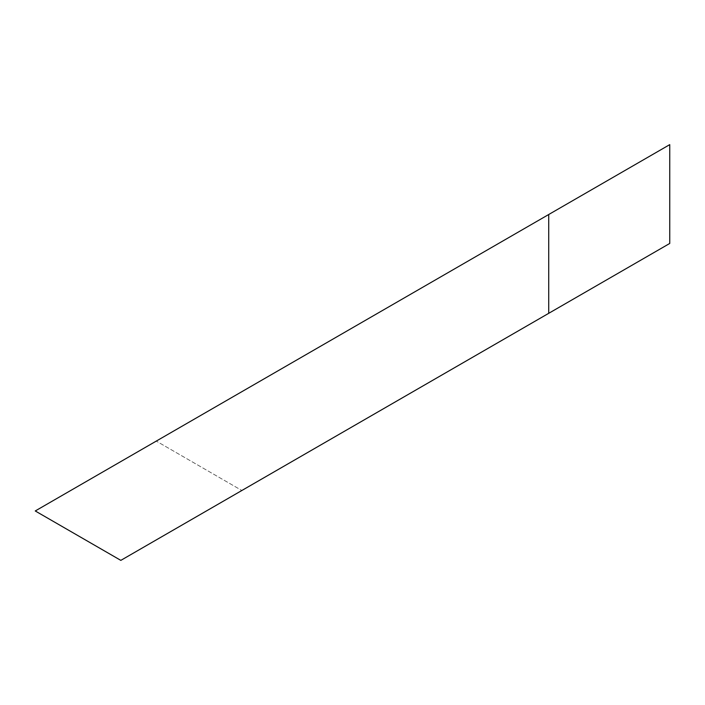<?xml version="1.0" encoding="UTF-8"?>
<svg xmlns="http://www.w3.org/2000/svg" width="705" height="705" viewBox="0 0 705 705"><rect width="100%" height="100%" fill="white"/><g stroke="black" fill="none" stroke-linecap="round" stroke-linejoin="round"><path stroke-width="0.53" stroke-dasharray="3.52 2.64" d="M156.281 441.092L669.75 144.631L156.281 441.092L241.859 490.495L156.281 441.092L35.25 510.966L156.281 441.092"/><path stroke-width="1.06" d="M669.75 144.631L669.75 243.445L241.859 490.495L120.828 560.369L35.25 510.966L669.75 144.631L35.25 510.966L120.828 560.369L548.719 313.32L548.719 214.505L548.719 313.32L669.75 243.445L669.75 144.631M669.75 243.445L120.828 560.369L669.75 243.445"/></g></svg>
